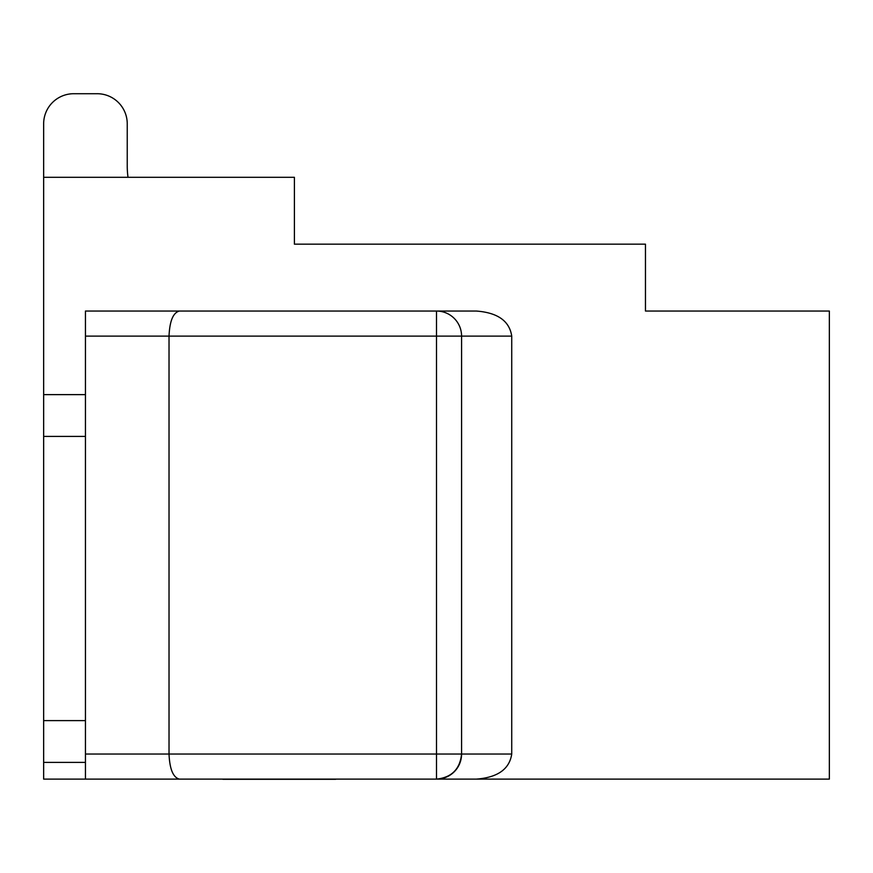 <?xml version="1.0" encoding="UTF-8"?>
<svg xmlns="http://www.w3.org/2000/svg" width="873" height="873" viewBox="0 0 873 873"><rect width="100%" height="100%" fill="white"/><g stroke="black" fill="none" stroke-linecap="round" stroke-linejoin="round"><path stroke-width="1.31" d="M127.24 123.813L127.24 165.946A83.59 83.59 0 0 0 128.015 177.306A83.59 83.59 0 0 1 127.24 165.946A83.59 83.59 0 0 0 128.015 177.306A83.59 83.59 0 0 1 127.24 165.946L127.24 123.813A30.086 30.086 0 0 0 97.143 93.717L73.736 93.717A30.086 30.086 0 0 0 43.65 123.813L43.65 394.629L85.445 394.629L85.445 311.039L476.265 311.039L85.445 311.039M43.65 123.813L43.65 177.306L43.65 123.813L43.65 177.306L294.408 177.306L294.408 244.167L645.463 244.167L645.463 311.039L829.35 311.039L829.35 779.12L85.445 779.12L85.445 762.402L43.65 762.402L43.65 779.12L315.306 779.12M97.143 93.717L73.736 93.717M476.265 311.039C497.654 312.632 509.472 320.991 511.731 336.116L461.577 336.116L461.577 754.043L511.731 754.043C509.472 769.157 497.654 777.516 476.265 779.12M511.731 336.116L511.731 754.043M645.463 277.603L645.463 311.039L779.196 311.039M179.412 311.039C173.149 312.632 169.689 320.991 169.024 336.116L169.024 754.043L436.5 754.043L436.5 336.116L85.445 336.116M43.65 762.402L43.65 720.607L85.445 720.607L85.445 436.413L43.65 436.413L43.65 394.629M85.445 720.607L85.445 762.402M85.445 394.629L85.445 436.413M43.65 720.607L43.65 436.413M461.577 336.116A25.077 25.077 0 0 0 436.5 311.039L436.5 336.116L461.577 336.116A25.077 25.077 0 0 0 436.5 311.039M436.5 779.12C451.625 777.516 459.984 769.157 461.577 754.043L436.5 754.043L436.5 779.12A25.077 25.077 0 0 0 461.577 754.043A25.077 25.077 0 0 1 436.5 779.12M179.412 779.12C173.149 777.516 169.689 769.157 169.024 754.043L85.445 754.043M335.745 779.283L315.961 779.283M316.484 779.283L222.844 779.283"/></g></svg>
